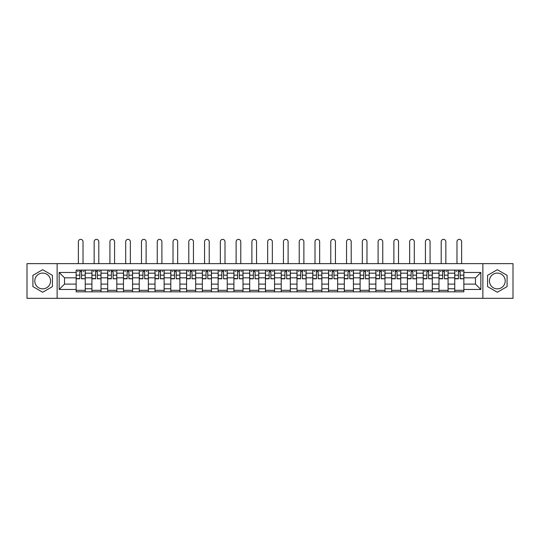 <?xml version="1.0" encoding="UTF-8"?>
<svg xmlns="http://www.w3.org/2000/svg" width="540" height="540" viewBox="0 0 540 540"><rect width="100%" height="100%" fill="white"/><g stroke="black" fill="none" stroke-linecap="round" stroke-linejoin="round"><path stroke-width="0.81" d="M42.674 288.86A7.891 7.891 0 0 1 34.79 280.969A7.891 7.891 0 0 1 42.674 273.085A7.891 7.891 0 0 1 50.564 280.969A7.891 7.891 0 0 1 42.674 288.86M497.327 288.86A7.891 7.891 0 0 1 489.436 280.969A7.891 7.891 0 0 1 497.327 273.085A7.891 7.891 0 0 1 505.211 280.969A7.891 7.891 0 0 1 497.327 288.86M482.868 298.316L513 298.316L513 263.628L27 263.628L27 298.316L482.868 298.316L482.868 263.628M91.922 291.843L91.922 273.186L85.246 273.186L85.246 291.843M85.246 273.186L85.246 270.101M91.922 273.186L91.922 270.101M101.02 270.101L101.02 291.843M107.696 291.843L107.696 270.101M116.795 270.101L116.795 291.843M123.471 291.843L123.471 270.101M132.57 270.101L132.57 291.843M139.246 291.843L139.246 270.101M148.352 270.101L148.352 291.843M155.02 291.843L155.02 270.101M164.126 270.101L164.126 291.843M170.795 291.843L170.795 270.101M179.901 270.101L179.901 291.843M186.57 291.843L186.57 270.101M195.676 270.101L195.676 291.843M202.351 291.843L202.351 270.101M211.451 270.101L211.451 291.843M218.126 291.843L218.126 270.101M227.225 270.101L227.225 291.843M233.901 291.843L233.901 270.101M243 270.101L243 291.843M249.676 291.843L249.676 270.101M258.775 270.101L258.775 291.843M265.451 291.843L265.451 270.101M274.55 270.101L274.55 291.843M281.225 291.843L281.225 270.101M290.324 270.101L290.324 291.843M297 291.843L297 270.101M306.099 270.101L306.099 291.843M312.775 291.843L312.775 270.101M321.874 270.101L321.874 291.843M328.55 291.843L328.55 270.101M337.649 270.101L337.649 291.843M344.324 291.843L344.324 270.101M353.43 270.101L353.43 291.843M360.099 291.843L360.099 270.101M369.205 270.101L369.205 291.843M375.874 291.843L375.874 270.101M384.98 270.101L384.98 291.843M391.649 291.843L391.649 270.101M400.754 270.101L400.754 291.843M407.43 291.843L407.43 270.101M416.529 270.101L416.529 291.843M423.205 291.843L423.205 270.101M432.304 270.101L432.304 291.843M438.98 291.843L438.98 270.101M448.079 270.101L448.079 291.843M454.754 291.843L454.754 270.101M454.754 284.108L448.079 284.108M438.98 284.108L432.304 284.108M423.205 284.108L416.529 284.108M407.43 284.108L400.754 284.108M391.649 284.108L384.98 284.108M375.874 284.108L369.205 284.108M360.099 284.108L353.43 284.108M344.324 284.108L337.649 284.108M328.55 284.108L321.874 284.108M312.775 284.108L306.099 284.108M297 284.108L290.324 284.108M281.225 284.108L274.55 284.108M265.451 284.108L258.775 284.108M249.676 284.108L243 284.108M233.901 284.108L227.225 284.108M218.126 284.108L211.451 284.108M202.351 284.108L195.676 284.108M186.57 284.108L179.901 284.108M170.795 284.108L164.126 284.108M155.02 284.108L148.352 284.108M139.246 284.108L132.57 284.108M123.471 284.108L116.795 284.108M107.696 284.108L101.02 284.108M91.922 284.108L85.246 284.108M454.754 277.837L448.079 277.837M438.98 277.837L432.304 277.837M423.205 277.837L416.529 277.837M407.43 277.837L400.754 277.837M391.649 277.837L384.98 277.837M375.874 277.837L369.205 277.837M360.099 277.837L353.43 277.837M344.324 277.837L337.649 277.837M328.55 277.837L321.874 277.837M312.775 277.837L306.099 277.837M297 277.837L290.324 277.837M281.225 277.837L274.55 277.837M265.451 277.837L258.775 277.837M249.676 277.837L243 277.837M233.901 277.837L227.225 277.837M218.126 277.837L211.451 277.837M202.351 277.837L195.676 277.837M186.57 277.837L179.901 277.837M170.795 277.837L164.126 277.837M155.02 277.837L148.352 277.837M139.246 277.837L132.57 277.837M123.471 277.837L116.795 277.837M107.696 277.837L101.02 277.837M91.922 277.837L85.246 277.837M64.517 284.108L76.147 284.108L76.147 277.837L64.517 277.837L64.517 284.108L59.157 289.467L59.157 272.477L76.147 272.477L76.147 277.837M463.853 277.837L463.853 284.108L475.483 284.108L475.483 277.837L463.853 277.837L463.853 270.101L76.147 270.101L76.147 272.477M463.853 272.477L480.843 272.477L480.843 289.467L463.853 289.467L463.853 284.108M76.147 284.108L76.147 291.843L463.853 291.843L463.853 289.467M76.147 289.467L59.157 289.467M57.132 298.316L57.132 263.628M52.434 275.339L42.674 269.703L32.913 275.339L32.913 286.605L42.674 292.241L52.434 286.605L52.434 275.339M507.087 275.339L497.327 269.703L487.566 275.339L487.566 286.605L497.327 292.241L507.087 286.605L507.087 275.339M85.246 290.324L76.147 290.324M79.839 271.62L81.553 271.62M101.02 290.324L91.922 290.324M95.614 271.62L97.328 271.62M116.795 290.324L107.696 290.324M111.389 271.62L113.11 271.62M132.57 290.324L123.471 290.324M127.163 271.62L128.885 271.62M148.352 290.324L139.246 290.324M142.938 271.62L144.659 271.62M164.126 290.324L155.02 290.324M158.713 271.62L160.434 271.62M179.901 290.324L170.795 290.324M174.488 271.62L176.209 271.62M195.676 290.324L186.57 290.324M190.262 271.62L191.984 271.62M211.451 290.324L202.351 290.324M206.037 271.62L207.758 271.62M227.225 290.324L218.126 290.324M221.812 271.62L223.533 271.62M243 290.324L233.901 290.324M237.593 271.62L239.308 271.62M258.775 290.324L249.676 290.324M253.368 271.62L255.083 271.62M274.55 290.324L265.451 290.324M269.143 271.62L270.857 271.62M290.324 290.324L281.225 290.324M284.918 271.62L286.632 271.62M306.099 290.324L297 290.324M300.692 271.62L302.407 271.62M321.874 290.324L312.775 290.324M316.467 271.62L318.188 271.62M337.649 290.324L328.55 290.324M332.242 271.62L333.963 271.62M353.43 290.324L344.324 290.324M348.017 271.62L349.738 271.62M369.205 290.324L360.099 290.324M363.791 271.62L365.513 271.62M384.98 290.324L375.874 290.324M379.566 271.62L381.287 271.62M400.754 290.324L391.649 290.324M395.341 271.62L397.062 271.62M416.529 290.324L407.43 290.324M411.115 271.62L412.837 271.62M432.304 290.324L423.205 290.324M426.89 271.62L428.612 271.62M448.079 290.324L438.98 290.324M442.672 271.62L444.386 271.62M463.853 290.324L454.754 290.324M458.447 271.62L460.161 271.62M59.157 272.477L64.517 277.837M475.483 284.108L480.843 289.467M475.483 277.837L480.843 272.477M83.025 263.628L83.025 241.684A2.329 2.329 90 0 0 80.696 239.362A2.329 2.329 90 0 0 78.368 241.684L78.368 263.628M81.553 278.586L85.199 278.795L81.553 278.795L81.553 270.203L85.199 270.203L83.174 270.203M85.199 278.586L85.199 270.203M79.839 271.519L81.553 271.519M77.51 271.519L78.219 271.519M83.174 271.519L83.882 271.519M79.839 270.203L76.194 270.203L76.194 278.795L79.839 278.795L79.839 270.203L81.553 270.203M98.8 263.628L98.8 241.684A2.329 2.329 86.3 0 0 96.471 239.362A2.329 2.329 86.3 0 0 94.149 241.684L94.149 263.628M97.328 278.586L100.973 278.795L97.328 278.795L97.328 270.203L100.973 270.203L98.948 270.203M100.973 278.586L100.973 270.203M95.614 271.519L97.328 271.519M93.285 271.519L93.994 271.519M98.948 271.519L99.657 271.519M95.614 270.203L91.969 270.203L91.969 278.795L95.614 278.795L95.614 270.203L97.328 270.203M114.575 263.628L114.575 241.684A2.329 2.329 86.3 0 0 112.246 239.362A2.329 2.329 86.3 0 0 109.924 241.684L109.924 263.628M113.11 278.586L116.748 278.795L113.11 278.795L113.11 270.203L116.748 270.203L114.723 270.203M116.748 278.586L116.748 270.203M111.389 271.519L113.11 271.519M109.06 271.519L109.769 271.519M114.723 271.519L115.432 271.519M111.389 270.203L107.75 270.203L107.75 278.795L111.389 278.795L111.389 270.203L113.11 270.203M130.349 263.628L130.349 241.684A2.329 2.329 86.3 0 0 128.02 239.362A2.329 2.329 86.3 0 0 125.699 241.684L125.699 263.628M128.885 278.586L132.523 278.795L128.885 278.795L128.885 270.203L132.523 270.203L130.498 270.203M132.523 278.586L132.523 270.203M127.163 271.519L128.885 271.519M124.835 271.519L125.543 271.519M130.498 271.519L131.207 271.519M127.163 270.203L123.525 270.203L123.525 278.795L127.163 278.795L127.163 270.203L128.885 270.203M146.124 263.628L146.124 241.684A2.329 2.329 86.3 0 0 143.795 239.362A2.329 2.329 86.3 0 0 141.473 241.684L141.473 263.628M144.659 278.586L148.298 278.795L144.659 278.795L144.659 270.203L148.298 270.203L146.273 270.203M148.298 278.586L148.298 270.203M142.938 271.519L144.659 271.519M140.609 271.519L141.318 271.519M146.273 271.519L146.981 271.519M142.938 270.203L139.3 270.203L139.3 278.795L142.938 278.795L142.938 270.203L144.659 270.203M161.899 263.628L161.899 241.684A2.329 2.329 86.3 0 0 159.57 239.362A2.329 2.329 86.3 0 0 157.248 241.684L157.248 263.628M160.434 278.586L164.072 278.795L160.434 278.795L160.434 270.203L164.072 270.203L162.047 270.203M164.072 278.586L164.072 270.203M158.713 271.519L160.434 271.519M156.391 271.519L157.093 271.519M162.047 271.519L162.756 271.519M158.713 270.203L155.075 270.203L155.075 278.795L158.713 278.795L158.713 270.203L160.434 270.203M177.674 263.628L177.674 241.684A2.329 2.329 86.3 0 0 175.351 239.362A2.329 2.329 86.3 0 0 173.023 241.684L173.023 263.628M176.209 278.586L179.847 278.795L176.209 278.795L176.209 270.203L179.847 270.203L177.829 270.203M179.847 278.586L179.847 270.203M174.488 271.519L176.209 271.519M172.166 271.519L172.868 271.519M177.829 271.519L178.531 271.519M174.488 270.203L170.849 270.203L170.849 278.795L174.488 278.795L174.488 270.203L176.209 270.203M193.448 263.628L193.448 241.684A2.329 2.329 86.3 0 0 191.126 239.362A2.329 2.329 86.3 0 0 188.798 241.684L188.798 263.628M191.984 278.586L195.622 278.795L191.984 278.795L191.984 270.203L195.622 270.203L193.603 270.203M195.622 278.586L195.622 270.203M190.262 271.519L191.984 271.519M187.94 271.519L188.649 271.519M193.603 271.519L194.312 271.519M190.262 270.203L186.624 270.203L186.624 278.795L190.262 278.795L190.262 270.203L191.984 270.203M209.223 263.628L209.223 241.684A2.329 2.329 86.3 0 0 206.901 239.362A2.329 2.329 86.3 0 0 204.572 241.684L204.572 263.628M207.758 278.586L211.397 278.795L207.758 278.795L207.758 270.203L211.397 270.203L209.378 270.203M211.397 278.586L211.397 270.203M206.037 271.519L207.758 271.519M203.715 271.519L204.424 271.519M209.378 271.519L210.087 271.519M206.037 270.203L202.399 270.203L202.399 278.795L206.037 278.795L206.037 270.203L207.758 270.203M224.998 263.628L224.998 241.684A2.329 2.329 86.3 0 0 222.676 239.362A2.329 2.329 86.3 0 0 220.347 241.684L220.347 263.628M223.533 278.586L227.171 278.795L223.533 278.795L223.533 270.203L227.171 270.203L225.153 270.203M227.171 278.586L227.171 270.203M221.812 271.519L223.533 271.519M219.49 271.519L220.199 271.519M225.153 271.519L225.862 271.519M221.812 270.203L218.174 270.203L218.174 278.795L221.812 278.795L221.812 270.203L223.533 270.203M240.773 263.628L240.773 241.684A2.329 2.329 86.3 0 0 238.451 239.362A2.329 2.329 86.3 0 0 236.122 241.684L236.122 263.628M239.308 278.586L242.953 278.795L239.308 278.795L239.308 270.203L242.953 270.203L240.928 270.203M242.953 278.586L242.953 270.203M237.593 271.519L239.308 271.519M235.265 271.519L235.973 271.519M240.928 271.519L241.637 271.519M237.593 270.203L233.948 270.203L233.948 278.795L237.593 278.795L237.593 270.203L239.308 270.203M256.547 263.628L256.547 241.684A2.329 2.329 86.3 0 0 254.225 239.362A2.329 2.329 86.3 0 0 251.897 241.684L251.897 263.628M255.083 278.586L258.728 278.795L255.083 278.795L255.083 270.203L258.728 270.203L256.703 270.203M258.728 278.586L258.728 270.203M253.368 271.519L255.083 271.519M251.039 271.519L251.748 271.519M256.703 271.519L257.411 271.519M253.368 270.203L249.723 270.203L249.723 278.795L253.368 278.795L253.368 270.203L255.083 270.203M272.329 263.628L272.329 241.684A2.329 2.329 86.3 0 0 270 239.362A2.329 2.329 86.3 0 0 267.671 241.684L267.671 263.628M270.857 278.586L274.502 278.795L270.857 278.795L270.857 270.203L274.502 270.203L272.477 270.203M274.502 278.586L274.502 270.203M269.143 271.519L270.857 271.519M266.814 271.519L267.523 271.519M272.477 271.519L273.186 271.519M269.143 270.203L265.498 270.203L265.498 278.795L269.143 278.795L269.143 270.203L270.857 270.203M288.103 263.628L288.103 241.684A2.329 2.329 86.3 0 0 285.775 239.362A2.329 2.329 86.3 0 0 283.453 241.684L283.453 263.628M286.632 278.586L290.277 278.795L286.632 278.795L286.632 270.203L290.277 270.203L288.252 270.203M290.277 278.586L290.277 270.203M284.918 271.519L286.632 271.519M282.589 271.519L283.298 271.519M288.252 271.519L288.961 271.519M284.918 270.203L281.273 270.203L281.273 278.795L284.918 278.795L284.918 270.203L286.632 270.203M303.878 263.628L303.878 241.684A2.329 2.329 86.3 0 0 301.55 239.362A2.329 2.329 86.3 0 0 299.228 241.684L299.228 263.628M302.407 278.586L306.052 278.795L302.407 278.795L302.407 270.203L306.052 270.203L304.027 270.203M306.052 278.586L306.052 270.203M300.692 271.519L302.407 271.519M298.363 271.519L299.072 271.519M304.027 271.519L304.736 271.519M300.692 270.203L297.047 270.203L297.047 278.795L300.692 278.795L300.692 270.203L302.407 270.203M319.653 263.628L319.653 241.684A2.329 2.329 86.3 0 0 317.324 239.362A2.329 2.329 86.3 0 0 315.002 241.684L315.002 263.628M318.188 278.586L321.827 278.795L318.188 278.795L318.188 270.203L321.827 270.203L319.801 270.203M321.827 278.586L321.827 270.203M316.467 271.519L318.188 271.519M314.138 271.519L314.847 271.519M319.801 271.519L320.51 271.519M316.467 270.203L312.829 270.203L312.829 278.795L316.467 278.795L316.467 270.203L318.188 270.203M335.428 263.628L335.428 241.684A2.329 2.329 86.3 0 0 333.099 239.362A2.329 2.329 86.3 0 0 330.777 241.684L330.777 263.628M333.963 278.586L337.601 278.795L333.963 278.795L333.963 270.203L337.601 270.203L335.576 270.203M337.601 278.586L337.601 270.203M332.242 271.519L333.963 271.519M329.913 271.519L330.622 271.519M335.576 271.519L336.285 271.519M332.242 270.203L328.603 270.203L328.603 278.795L332.242 278.795L332.242 270.203L333.963 270.203M351.202 263.628L351.202 241.684A2.329 2.329 86.3 0 0 348.874 239.362A2.329 2.329 86.3 0 0 346.552 241.684L346.552 263.628M349.738 278.586L353.376 278.795L349.738 278.795L349.738 270.203L353.376 270.203L351.351 270.203M353.376 278.586L353.376 270.203M348.017 271.519L349.738 271.519M345.688 271.519L346.397 271.519M351.351 271.519L352.06 271.519M348.017 270.203L344.378 270.203L344.378 278.795L348.017 278.795L348.017 270.203L349.738 270.203M366.977 263.628L366.977 241.684A2.329 2.329 86.3 0 0 364.649 239.362A2.329 2.329 86.3 0 0 362.327 241.684L362.327 263.628M365.513 278.586L369.151 278.795L365.513 278.795L365.513 270.203L369.151 270.203L367.132 270.203M369.151 278.586L369.151 270.203M363.791 271.519L365.513 271.519M361.469 271.519L362.171 271.519M367.132 271.519L367.835 271.519M363.791 270.203L360.153 270.203L360.153 278.795L363.791 278.795L363.791 270.203L365.513 270.203M382.752 263.628L382.752 241.684A2.329 2.329 86.3 0 0 380.43 239.362A2.329 2.329 86.3 0 0 378.101 241.684L378.101 263.628M381.287 278.586L384.925 278.795L381.287 278.795L381.287 270.203L384.925 270.203L382.907 270.203M384.925 278.586L384.925 270.203M379.566 271.519L381.287 271.519M377.244 271.519L377.953 271.519M382.907 271.519L383.609 271.519M379.566 270.203L375.928 270.203L375.928 278.795L379.566 278.795L379.566 270.203L381.287 270.203M398.527 263.628L398.527 241.684A2.329 2.329 86.3 0 0 396.205 239.362A2.329 2.329 86.3 0 0 393.876 241.684L393.876 263.628M397.062 278.586L400.7 278.795L397.062 278.795L397.062 270.203L400.7 270.203L398.682 270.203M400.7 278.586L400.7 270.203M395.341 271.519L397.062 271.519M393.019 271.519L393.728 271.519M398.682 271.519L399.391 271.519M395.341 270.203L391.702 270.203L391.702 278.795L395.341 278.795L395.341 270.203L397.062 270.203M414.302 263.628L414.302 241.684A2.329 2.329 86.3 0 0 411.98 239.362A2.329 2.329 86.3 0 0 409.651 241.684L409.651 263.628M412.837 278.586L416.475 278.795L412.837 278.795L412.837 270.203L416.475 270.203L414.457 270.203M416.475 278.586L416.475 270.203M411.115 271.519L412.837 271.519M408.794 271.519L409.502 271.519M414.457 271.519L415.166 271.519M411.115 270.203L407.477 270.203L407.477 278.795L411.115 278.795L411.115 270.203L412.837 270.203M430.076 263.628L430.076 241.684A2.329 2.329 86.3 0 0 427.754 239.362A2.329 2.329 86.3 0 0 425.425 241.684L425.425 263.628M428.612 278.586L432.25 278.795L428.612 278.795L428.612 270.203L432.25 270.203L430.232 270.203M432.25 278.586L432.25 270.203M426.89 271.519L428.612 271.519M424.568 271.519L425.277 271.519M430.232 271.519L430.94 271.519M426.89 270.203L423.252 270.203L423.252 278.795L426.89 278.795L426.89 270.203L428.612 270.203M445.851 263.628L445.851 241.684A2.329 2.329 86.3 0 0 443.529 239.362A2.329 2.329 86.3 0 0 441.2 241.684L441.2 263.628M444.386 278.586L448.031 278.795L444.386 278.795L444.386 270.203L448.031 270.203L446.006 270.203M448.031 278.586L448.031 270.203M442.672 271.519L444.386 271.519M440.343 271.519L441.052 271.519M446.006 271.519L446.715 271.519M442.672 270.203L439.027 270.203L439.027 278.795L442.672 278.795L442.672 270.203L444.386 270.203M461.632 263.628L461.632 241.684A2.329 2.329 86.3 0 0 459.304 239.362A2.329 2.329 86.3 0 0 456.975 241.684L456.975 263.628M460.161 278.586L463.806 278.795L460.161 278.795L460.161 270.203L463.806 270.203L461.781 270.203M463.806 278.586L463.806 270.203M458.447 271.519L460.161 271.519M456.118 271.519L456.827 271.519M461.781 271.519L462.49 271.519M458.447 270.203L454.802 270.203L454.802 278.795L458.447 278.795L458.447 270.203L460.161 270.203M438.98 273.186L432.304 273.186M423.205 273.186L416.529 273.186M407.43 273.186L400.754 273.186M391.649 273.186L384.98 273.186M375.874 273.186L369.205 273.186M360.099 273.186L353.43 273.186M344.324 273.186L337.649 273.186M328.55 273.186L321.874 273.186M312.775 273.186L306.099 273.186M297 273.186L290.324 273.186M281.225 273.186L274.55 273.186M265.451 273.186L258.775 273.186M249.676 273.186L243 273.186M233.901 273.186L227.225 273.186M218.126 273.186L211.451 273.186M202.351 273.186L195.676 273.186M186.57 273.186L179.901 273.186M170.795 273.186L164.126 273.186M155.02 273.186L148.352 273.186M139.246 273.186L132.57 273.186M123.471 273.186L116.795 273.186M107.696 273.186L101.02 273.186M454.754 273.186L448.079 273.186M438.98 288.758L432.304 288.758M423.205 288.758L416.529 288.758M407.43 288.758L400.754 288.758M391.649 288.758L384.98 288.758M375.874 288.758L369.205 288.758M360.099 288.758L353.43 288.758M344.324 288.758L337.649 288.758M328.55 288.758L321.874 288.758M312.775 288.758L306.099 288.758M297 288.758L290.324 288.758M281.225 288.758L274.55 288.758M265.451 288.758L258.775 288.758M249.676 288.758L243 288.758M233.901 288.758L227.225 288.758M218.126 288.758L211.451 288.758M202.351 288.758L195.676 288.758M186.57 288.758L179.901 288.758M170.795 288.758L164.126 288.758M155.02 288.758L148.352 288.758M139.246 288.758L132.57 288.758M123.471 288.758L116.795 288.758M107.696 288.758L101.02 288.758M91.922 288.758L85.246 288.758M454.754 288.758L448.079 288.758M81.553 275.171L85.199 275.171M76.194 278.586L79.839 278.586M76.194 275.171L79.839 275.171M97.328 275.171L100.973 275.171M91.969 278.586L95.614 278.586M91.969 275.171L95.614 275.171M113.11 275.171L116.748 275.171M107.75 278.586L111.389 278.586M107.75 275.171L111.389 275.171M128.885 275.171L132.523 275.171M123.525 278.586L127.163 278.586M123.525 275.171L127.163 275.171M144.659 275.171L148.298 275.171M139.3 278.586L142.938 278.586M139.3 275.171L142.938 275.171M160.434 275.171L164.072 275.171M155.075 278.586L158.713 278.586M155.075 275.171L158.713 275.171M176.209 275.171L179.847 275.171M170.849 278.586L174.488 278.586M170.849 275.171L174.488 275.171M191.984 275.171L195.622 275.171M186.624 278.586L190.262 278.586M186.624 275.171L190.262 275.171M207.758 275.171L211.397 275.171M202.399 278.586L206.037 278.586M202.399 275.171L206.037 275.171M223.533 275.171L227.171 275.171M218.174 278.586L221.812 278.586M218.174 275.171L221.812 275.171M239.308 275.171L242.953 275.171M233.948 278.586L237.593 278.586M233.948 275.171L237.593 275.171M255.083 275.171L258.728 275.171M249.723 278.586L253.368 278.586M249.723 275.171L253.368 275.171M270.857 275.171L274.502 275.171M265.498 278.586L269.143 278.586M265.498 275.171L269.143 275.171M286.632 275.171L290.277 275.171M281.273 278.586L284.918 278.586M281.273 275.171L284.918 275.171M302.407 275.171L306.052 275.171M297.047 278.586L300.692 278.586M297.047 275.171L300.692 275.171M318.188 275.171L321.827 275.171M312.829 278.586L316.467 278.586M312.829 275.171L316.467 275.171M333.963 275.171L337.601 275.171M328.603 278.586L332.242 278.586M328.603 275.171L332.242 275.171M349.738 275.171L353.376 275.171M344.378 278.586L348.017 278.586M344.378 275.171L348.017 275.171M365.513 275.171L369.151 275.171M360.153 278.586L363.791 278.586M360.153 275.171L363.791 275.171M381.287 275.171L384.925 275.171M375.928 278.586L379.566 278.586M375.928 275.171L379.566 275.171M397.062 275.171L400.7 275.171M391.702 278.586L395.341 278.586M391.702 275.171L395.341 275.171M412.837 275.171L416.475 275.171M407.477 278.586L411.115 278.586M407.477 275.171L411.115 275.171M428.612 275.171L432.25 275.171M423.252 278.586L426.89 278.586M423.252 275.171L426.89 275.171M444.386 275.171L448.031 275.171M439.027 278.586L442.672 278.586M439.027 275.171L442.672 275.171M460.161 275.171L463.806 275.171M454.802 278.586L458.447 278.586M454.802 275.171L458.447 275.171"/></g></svg>
